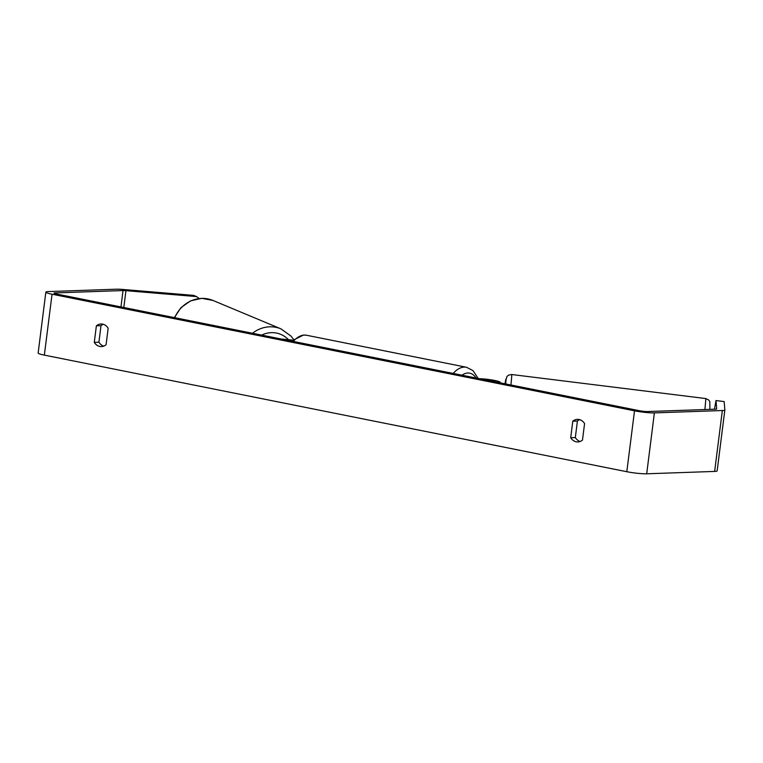 <?xml version="1.0" encoding="UTF-8"?>
<svg xmlns="http://www.w3.org/2000/svg" width="763" height="763" viewBox="0 0 763 763"><rect width="100%" height="100%" fill="white"/><g stroke="black" fill="none" stroke-linecap="round" stroke-linejoin="round"><path stroke-width="1.14" d="M500.185 382.835L500.137 382.244A12.351 1.335 7.2 0 0 492.707 380.098A12.351 1.335 7.2 0 0 479.507 378.696M495.044 381.805L495.025 381.614A7.201 0.782 7.2 0 0 491.219 380.451A7.201 0.782 7.2 0 0 483.895 379.573M281.604 339.087L286.621 339.506A12.351 1.335 -172.8 0 1 292.429 340.155M286.745 340.107L288.414 340.25A7.201 0.782 -172.8 0 1 291.924 340.651M724.84 409.998L717.153 470.838A14.411 1.555 -172.8 0 1 717.153 470.866A14.411 1.555 -172.8 0 1 714.645 471.42L722.342 410.523A14.411 1.555 -172.8 0 0 724.85 409.969A14.411 1.555 -172.8 0 0 724.85 409.931L724.173 401.576L715.999 400.565L716.686 408.92A6.171 0.668 -172.8 0 1 716.676 408.939A6.171 0.668 -172.8 0 1 715.608 409.168L647.653 411.543A6.171 0.668 -172.8 0 1 639.136 410.656L56.672 294.06A6.171 0.668 -172.8 0 1 54.011 293.164A6.171 0.668 -172.8 0 1 55.089 292.925L123.034 290.55A6.171 0.668 -172.8 0 1 125.943 290.665L196.53 296.578L193.668 295.386L123.072 289.473A14.411 1.555 -172.8 0 0 116.3 289.206L48.355 291.58A14.411 1.555 -172.8 0 0 45.847 292.134L38.15 353.031A14.411 1.555 -172.8 0 0 44.349 355.119L52.046 294.222A14.411 1.555 -172.8 0 1 45.847 292.134M579.737 419.66A10.291 8.507 -92 0 0 577.41 421.042L575.331 437.571A10.291 8.507 -92 0 0 580.166 441.481M103.758 346.116A10.291 8.507 88 0 1 98.913 342.206L101.002 325.677A10.291 8.507 88 0 1 103.32 324.294M96.376 325.839A10.291 8.507 88 0 1 100.993 323.989A10.291 8.507 88 0 1 102.633 324.122A10.291 8.507 88 0 1 108.165 328.204L106.076 344.723A10.291 8.507 88 0 1 101.46 346.583A10.291 8.507 88 0 1 94.288 342.368L96.376 325.839L101.002 325.677M579.05 419.488A10.291 8.507 -92 0 0 577.41 419.354A10.291 8.507 -92 0 0 572.794 421.205L570.705 437.733A10.291 8.507 -92 0 0 577.868 441.949A10.291 8.507 -92 0 0 582.484 440.098L584.572 423.57A10.291 8.507 -92 0 0 579.05 419.488M577.41 421.042L572.794 421.205M714.645 471.42L646.7 473.794A14.411 1.555 -172.8 0 1 626.814 471.715L44.349 355.119M722.342 410.523L654.387 412.888A14.411 1.555 -172.8 0 1 634.511 410.818L52.046 294.222M199.095 298.514L196.53 296.578M715.999 400.565L714.473 409.216M575.331 437.571L570.705 437.733M98.913 342.206L94.288 342.368M174.746 317.694A30.873 28.593 -67.3 0 1 212.944 300.441L201.785 298.333L190.54 300.889L180.936 307.661L174.365 317.618M212.944 300.441L280.956 328.863A30.873 28.593 112.7 0 0 252.515 333.259M261.699 335.1A25.732 23.834 -67.3 0 1 288.404 339.669M626.814 471.715L634.511 410.818M123.816 307.499L125.943 290.665M120.964 306.926L123.034 290.55M54.993 293.66L55.089 292.925M646.7 473.794L654.387 412.888M704.869 409.55A30.873 0.696 -82.9 0 0 705.689 398.544L511.687 374.519A30.873 0.696 97.1 0 1 510.914 384.991M505.678 383.942A25.732 0.582 -82.9 0 0 505.011 383.808L506.909 376.569L508.482 375.167L511.687 374.519M453.203 373.431A30.873 17.034 -78.7 0 1 464.286 367.089A30.873 17.034 -78.7 0 1 466.498 367.27L473.012 370.608L478.163 378.429M476.026 378A25.732 14.192 101.3 0 0 467.853 373.012A25.732 14.192 101.3 0 0 461.996 375.196M466.498 367.27L306.573 335.253A30.873 17.034 101.3 0 0 304.361 335.081A30.873 17.034 101.3 0 0 293.278 341.423M280.956 328.863L290.999 336.101L293.421 339.277M724.85 409.969L717.153 470.866M705.689 398.544L708.636 399.955L709.828 401.7L709.886 409.369M306.573 335.253L303.54 335.014L291.514 341.071"/></g></svg>
